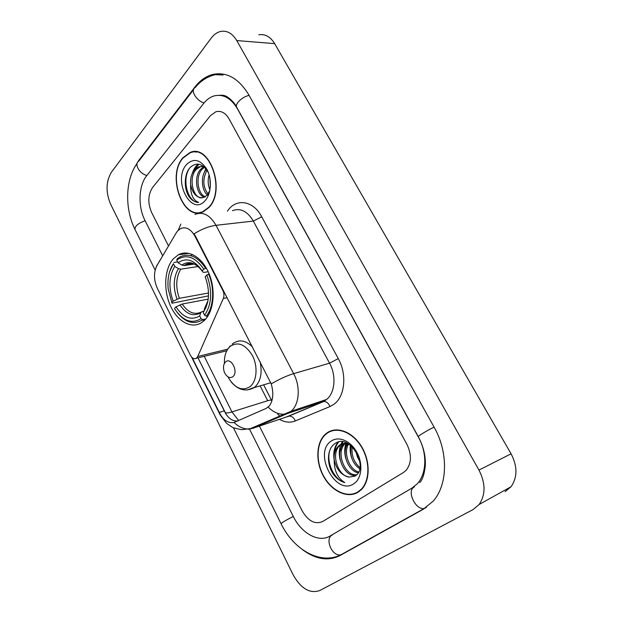 <?xml version="1.0" encoding="UTF-8"?>
<svg xmlns="http://www.w3.org/2000/svg" width="623" height="623" viewBox="0 0 623 623"><rect width="100%" height="100%" fill="white"/><g stroke="black" fill="none" stroke-linecap="round" stroke-linejoin="round"><path stroke-width="0.93" d="M223.353 290.318L222.832 290.419C224.14 293.223 224.303 295.917 223.314 298.487L197.717 356.504L196.338 358.264C194.166 359.385 192.196 358.381 190.428 355.274L157.308 288.239C153.694 279.953 153.577 272.399 156.949 265.585L176.192 232.932L177.641 230.907L180.577 228.594C185.981 226.437 190.755 228.945 194.89 236.117L195.412 236.055L271.239 383.869C273.762 392.934 273.193 400.223 269.525 405.744L266.348 408.306L234.046 422.48C228.415 423.367 223.743 420.525 220.028 413.945L192.172 357.633M173.451 258.693C164.558 268.474 163.21 289.329 170.157 305.208C177.002 321.172 191.129 329.388 201.595 322.636L204.508 320.308C213.689 311.555 215.971 290.645 209.242 274.136C202.615 257.556 188.637 249.138 178.412 254.76L173.451 258.693M222.832 290.419L194.89 236.117M182.851 157.829C166.357 176.2 183.302 221.866 203.191 211.804L208.9 207.537C226.071 190.506 209.834 143.477 190.116 152.448L182.851 157.829M199.936 212.451L201.019 212.544M327.013 432.923L325.642 433.997C316.134 442.159 315.246 461.386 323.462 476.237C331.553 491.181 347.4 498.852 358.085 492.217L361.379 489.6C370.35 480.785 370.428 460.81 361.363 446.278C352.408 431.653 336.708 425.891 327.013 432.923M356.52 492.684L357.991 492.279M192.756 152.129L193.8 151.708M195.022 214.405C202.966 211.361 209.959 214.997 216.01 225.308C209.009 226.25 201.681 229.1 194.018 233.851L195.412 236.055M237.667 421.047C232.402 421.203 228.189 418.313 225.043 412.387L197.997 357.859M403.431 472.514L406.017 470.427C411.569 463.434 411.865 454.735 406.905 444.316L229.1 118.946C225.464 112.833 221.064 110.442 215.885 111.758L210.457 115.668L152.565 187.523C147.939 194.703 147.62 203.012 151.607 212.466L168.459 245.867L151.607 212.466C147.62 203.012 147.939 194.703 152.565 187.523L210.457 115.668L215.885 111.758C221.064 110.442 225.464 112.833 229.1 118.946L406.905 444.316C411.865 454.735 411.569 463.434 406.017 470.427L403.431 472.514L322.582 521.568L403.431 472.514M259.386 426.101L302.116 510.79C308.167 521.116 314.989 524.706 322.582 521.568C314.989 524.706 308.167 521.116 302.116 510.79L259.386 426.101M332.69 430.329L331.366 431.077M195.972 151.771L194.906 152.012M197.055 151.934L195.98 152.09M208.767 207.272C225.752 190.412 209.678 143.874 190.163 152.767L182.983 158.078C166.653 176.262 183.419 221.453 203.106 211.501L208.767 207.272M209.951 189.883C207.926 185.124 207.646 180.086 209.094 174.775M210.348 186.76L209.842 177.851M207.389 194.991C201.486 190.07 200.466 175.826 206.345 169.261M208.066 194.103C202.841 186.838 202.491 178.871 207.023 170.211M204.531 197.203C196.557 195.599 193.223 176.527 200.879 169.082L204.033 166.769M205.279 196.821C197.709 194.283 195.022 176.138 202.366 169.004L204.531 167.221M208.323 172.478C202.888 163.561 196.923 161.816 190.42 167.237C184.011 173.583 183.676 188.403 188.995 196.588C191.814 200.419 195.038 202.358 198.667 202.397C193.099 200.349 190.42 194.423 190.607 184.61C192.639 193.698 196.743 198.052 202.911 197.67L207.132 195.295L209.858 190.412M190.607 184.61C190.132 178.443 191.565 173.381 194.906 169.409L198.838 166.769L203.931 166.684M202.086 197.795C193.185 199.158 187.866 177.664 196.409 169.324L200.333 166.691L203.386 166.255M186.425 164.651C172.322 180.351 191.347 217.318 205.224 200.52C211.267 193.815 212.124 179.042 206.922 169.378C200.38 159.371 193.551 157.79 186.425 164.651M200.98 212.233L202.054 212.241M198.667 202.397C188.411 203.16 181.27 180.491 189.415 168.412M194.314 170.087L198.83 164.199M205.956 169.744L206.252 169.137M192.273 173.482C193.613 169.285 195.599 166.162 198.231 164.122M203.9 173.358L205.824 168.607M334.169 430.034L332.791 430.657M357.921 491.905L361.169 489.328C370.054 480.606 370.14 460.833 361.169 446.457C352.307 431.98 336.77 426.264 327.168 433.226L325.806 434.293C316.398 442.377 315.518 461.402 323.656 476.104C331.67 490.893 347.354 498.478 357.921 491.905M359.923 461.635L357.547 457.189L359.829 461.036M357.547 457.189L355.608 450.756M359.751 468.893C352.4 463.341 349.558 455.67 351.224 445.881M359.993 467.577C353.833 462.289 351.24 455.351 352.229 446.777M358.233 472.787C348.374 471.432 340.898 452.75 347.868 443.615M358.677 471.977C349.589 469.804 342.884 453.131 348.615 444.035M356.364 475.084C344.472 478.83 333.001 452.267 344.387 443.553L344.667 443.327M356.8 474.664C345.165 476.805 334.964 451.987 345.454 443.296M349.254 477.07L354.783 476.221C370 468.138 349.916 432.689 335.361 443.366C327.161 447.976 326.288 463.154 332.807 473.472C336.218 478.308 340.22 481.345 344.815 482.599C337.534 478.051 334.006 470.427 334.208 459.727C336.428 469.649 341.443 475.435 349.254 477.07C337.9 476.338 330.182 452.89 340.228 445.188L346.061 442.782M334.208 459.727C333.718 453.778 335.252 449.121 338.834 445.741L339.854 444.97C342.05 443.514 344.636 443.015 347.618 443.483M331.272 441.053C312.863 452.391 335.462 496.29 353.693 483.837C361.62 479.025 363.287 464.236 357.049 452.641C350.928 440.967 338.756 435.703 331.272 441.053M357.836 491.96L359.269 491.422M344.815 482.599C334.224 480.014 325.634 461.853 329.972 449.861M334.489 453.614C334.746 449.027 336.093 445.18 338.538 442.089M339.987 451.683L342.689 441.909M345.415 449.79L346.52 443.335M350.78 447.929L350.928 445.64M334.185 460.023C333.025 453.03 334.278 447.104 337.939 442.244M340.111 459.758C338.819 454.479 339.029 449.487 340.742 444.783M340.812 444.596L342.198 441.855M345.843 458.629C344.324 453.264 344.363 448.155 345.944 443.303M351.73 458.076C350.235 453.669 349.776 449.37 350.352 445.196M205.73 319.007L202.716 319.638L201.073 318.672C191.884 324.139 183.232 321.086 175.125 309.499L174.479 308.447L175.998 306.882C183.302 317.792 191.206 320.814 199.703 315.939L200.715 312.769L202.047 311.555L204.142 311.134M208.214 299.126L182.204 304.032L175.998 306.882M208.503 295.87L172.041 303.214L168.202 289.056C167.244 278.824 168.989 270.39 173.428 263.739L174.759 266.379C168.926 276.191 168.389 287.779 173.147 301.158L179.346 298.316L208.541 292.997M198.106 266.527L180.748 269.183L178.466 268.63L174.759 266.379M202.732 320.097L204.546 320.269M206.221 316.211C213.705 307.201 214.865 288.394 208.612 274.112L206.828 275.031C212.583 290.925 211.828 304.328 204.578 315.23L206.221 316.211L208.051 315.83M209.196 274.019L208.612 274.112M177.049 312.24C184.899 322.208 193.138 324.894 201.751 320.308L202.716 319.638M173.428 263.739L169.682 271.535M173.91 262.439L177.648 261.894M204.578 315.23L203.191 312.489C209.523 302.739 210.185 290.816 205.185 276.737L206.828 275.031M199.703 315.939L201.073 318.672M173.147 301.158L171.644 302.731M205.792 308.05L204.204 309.32L208.004 300.52M192.733 254.597L191.277 255.274M205.582 268.202C197.678 256.551 189.174 252.767 180.07 256.855L177.22 258.802L176.745 260.103C185.997 253.623 195.015 256.629 203.807 269.12L206.322 268.085M203.807 269.12L202.164 270.834C194.36 259.861 186.332 257.167 178.085 262.758L176.745 260.103M208.207 271.745L204.289 272.376L202.981 272.173L202.164 270.834M178.085 262.758L181.799 265.016L184.089 265.585L194.135 264.074M232.909 376.658C238.843 372.024 230.985 356.535 225.518 361.986C223.361 364.323 222.933 367.609 224.225 371.822L224.981 373.504C227.465 377.452 230.113 378.504 232.909 376.658M327.807 432.627L327.332 433.11M249.465 428.99L293.269 516.405C301.423 533.311 318.711 543.022 329.964 536.076L411.896 488.159L417.192 483.845C426.786 473.784 427.401 453.014 418.36 437.05L237.464 108.846C230.993 98.052 223.182 93.746 214.047 95.934C210.169 97.11 206.743 99.571 203.776 103.309L146.623 175.842C138.501 185.771 137.839 206.68 144.98 220.456L162.65 255.718M473.153 509.528L479.11 504.513C485.699 494.794 485.652 483.316 478.962 470.085L236.756 40.573C232.434 33.401 227.107 30.348 220.791 31.407C217.17 32.225 213.985 34.452 211.244 38.089L111.424 172.221C105.902 181.495 105.622 192.133 110.583 204.118L293.168 574.873C300.987 588.649 309.841 593.875 319.731 590.557L473.153 509.528M505.152 491.648L511.016 486.765C517.542 477.358 517.565 466.378 511.086 453.809L274.657 43.633C270.405 36.741 265.125 33.798 258.818 34.795M302.56 549.712C315.744 559.423 328.189 561.393 339.909 555.607L423.297 509.256L433.141 501.18C447.805 484.92 448.451 452.15 434.067 427.082L248.912 95.031C238.734 78.272 226.562 71.443 212.396 74.534C205.73 76.388 199.913 80.538 194.944 86.986L138.765 160.407L134.077 168.265M225.347 95.973L224.662 96.16M192.717 151.81L191.682 152.323M227.177 297.747L223.314 298.487M227.738 349.145L197.717 356.504M227.465 211.166C235.743 197.95 253.195 200.271 261.73 216.788L338.266 358.607L329.544 363.186L253.343 221.072C247.393 211.181 240.423 207.716 232.441 210.667M338.266 358.607C347.252 374.602 344.908 396.804 333.757 404.413L329.972 406.546L295.333 420.946C290.225 422.947 284.906 422.41 279.392 419.349M268.202 407.154C273.186 412.091 278.434 414.443 283.94 414.209L287.39 413.54L323.018 401.633L326.577 399.468C335.01 392.988 336.513 375.7 329.544 363.186L293.635 373.644C300.753 386.735 299.375 404.701 290.949 411.328L287.39 413.54L252.876 428.297L248.219 429.263M180.826 224.085L178.264 230.261M271.239 383.869C279.4 379.119 286.86 375.708 293.635 373.644L216.01 225.308L253.343 221.072L261.73 216.788M279.922 416.102L277.718 414.256M220.028 413.945L220.215 415.035L226.733 423.5L231.912 426.996C232.613 427.619 235.891 428.515 241.747 429.683L252.876 428.297L288.488 416.273L323.851 401.469C326.491 401.531 328.531 403.229 329.972 406.546M234.046 422.48C238.882 427.129 244.014 429.302 249.441 428.998L290.949 411.328L292.343 411.881M160.423 259.511L156.895 265.678M225.043 412.387L225.137 412.512C225.931 413.251 228.197 413.049 231.943 411.904L204.243 356.317M238.702 420.587L231.943 411.904L267.703 400.714C269.868 400.052 271.169 399.935 271.597 400.355L271.877 400.893M286.705 416.88L289.329 416.102C291.946 416.133 293.947 417.745 295.333 420.946M260.118 385.863L267.703 400.714M219.241 412.403L224.28 410.845M182.204 304.032C187.905 312.396 194.174 315.121 201.011 312.209M180.748 269.183C175.951 277.437 175.484 287.148 179.346 298.316M179.876 304.881C186.324 314.296 193.27 316.928 200.715 312.769M178.466 268.63C173.412 277.266 172.929 287.444 177.018 299.157M205.606 308.089L206.049 307.451M202.95 272.134C196.113 262.68 189.065 260.305 181.799 265.016M191.339 263.327L185.568 264.627L184.089 265.585M228.439 377.803C235.144 388.511 242.402 391.415 250.212 386.517C256.941 381.058 258.054 366.402 252.424 355.608C245.337 344.192 237.838 341.178 229.934 346.583C226.009 350.414 224.171 356.021 224.42 363.411M247.362 389.959L254.675 387.265C260.624 381.588 262.431 373.076 260.11 361.722M252.58 347.097C246.194 340.664 240.011 339.255 234.03 342.868L232.145 344.122M434.106 427.152C427.191 430.415 417.215 436.489 418.337 436.739C423.484 446.605 425.805 456.231 425.307 465.622C424.395 474.002 422.55 479.663 419.777 482.599M424.933 508.29L424.318 508.43C415.346 510.494 406.157 490.169 414.482 486.906M341.817 554.556L340.96 554.789C332.02 557.087 324.209 538.21 332.581 534.775M426.545 507.215L340.96 554.789C319.965 565.287 293.386 549.369 281.051 523.709C281.775 522.674 285.856 520.252 293.293 516.451M155.166 270.078L135.051 229.552C134.584 226.344 137.94 223.392 145.112 220.706M193.457 89.774L138.828 161.1C133.836 163.849 139.56 174.012 146.942 175.437M215.332 74.659C207.467 76.473 200.707 80.819 195.046 87.703C190.046 90.133 196.432 100.934 204.087 102.92M249.114 95.397C242.028 96.752 234.287 104.43 236.841 107.468L244.894 122.069M511.086 453.809L478.962 470.085M274.657 43.633L236.756 40.573M139.381 160.384L138.765 160.407M195.622 87.01L194.944 86.986M226.803 350.749L196.338 358.264M188.878 253.312L178.412 254.76M326.616 433.631L325.642 433.997M285.926 417.137L323.851 401.469L326.577 399.468L290.949 411.328M191.51 356.948L219.989 414.575M156.311 266.8L156.98 265.141M198.021 357.851L226.313 414.599M280.693 416.398L279.719 416.016M263.638 384.827L271.597 400.355M200.333 166.691L198.838 166.769M204.001 211.415L203.106 211.501M362.002 488.946L361.169 489.328M345.033 443.303L344.387 443.553M340.228 445.188L338.834 445.741M205.224 319.583L201.751 320.308M204.936 308.354L207.778 301.75M192.632 263.568L185.568 264.627C188.582 263.288 190.661 262.875 191.806 263.397C192.016 263.506 195.856 263.179 202.288 271.153M270.826 382.709L254.277 387.576C245.976 391.992 238.313 390.169 231.289 382.101M230.199 345.882L227.691 349.223M245.112 122.466L418.29 436.653M281.02 523.647L233.391 427.69M219.273 95.303C222.333 95.109 224.366 95.335 225.355 95.981C225.947 95.755 233.493 100.396 236.841 107.468M135.051 229.552C124.826 209.344 124.935 180.094 137.2 163.21M511.016 486.765L479.11 504.513M223.065 75.001L212.396 74.534"/></g></svg>

